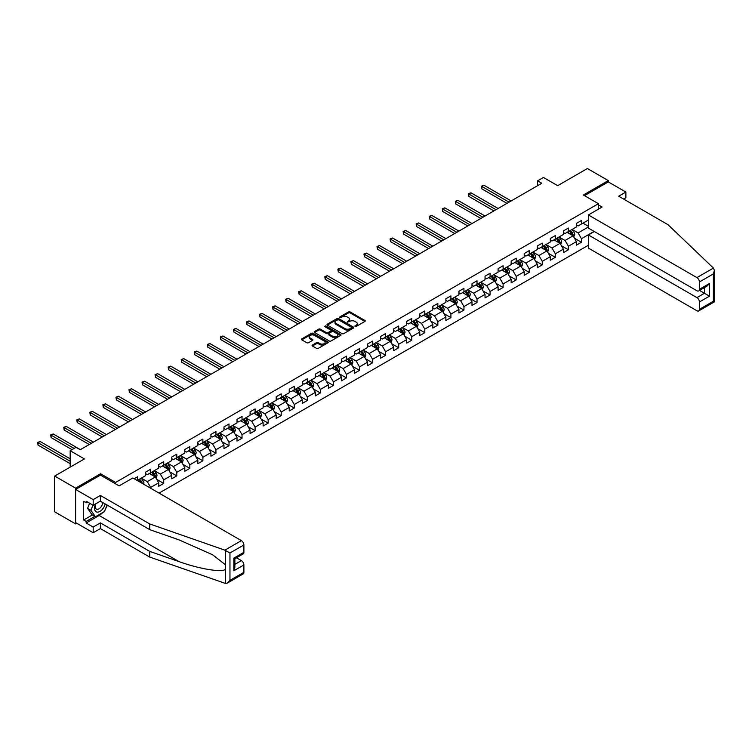 <?xml version="1.0" encoding="UTF-8"?>
<svg xmlns="http://www.w3.org/2000/svg" width="752" height="752" viewBox="0 0 752 752"><rect width="100%" height="100%" fill="white"/><g stroke="black" fill="none" stroke-linecap="round" stroke-linejoin="round"><path stroke-width="1.13" d="M355.029 326.471L356.185 326.471L364.908 321.433A1.166 0.667 0 0 0 365.246 320.954A1.166 0.667 0 0 0 364.908 320.484L350.122 311.948A1.166 0.667 0 0 0 348.477 311.948L339.754 316.987L339.754 317.645L342.038 316.996A3.713 2.143 0 0 1 347.292 316.996L348.524 317.711A3.713 2.143 0 0 1 349.614 319.224A3.713 2.143 0 0 1 348.524 320.747L347.396 322.063L349.671 321.405A3.713 2.143 0 0 1 354.925 321.405L356.157 322.119A3.713 2.143 0 0 1 357.247 323.633A3.713 2.143 0 0 1 356.157 325.155L355.029 326.471L355.029 325.804M312.428 345.046A1.166 0.667 0 0 0 312.08 345.516A1.166 0.667 0 0 0 312.428 345.995L316.573 348.392A1.166 0.667 0 0 0 318.218 348.392L327.91 342.79A1.166 0.667 0 0 0 328.248 342.32A1.166 0.667 0 0 0 327.91 341.85L313.123 333.305A1.166 0.667 0 0 0 311.478 333.305L301.787 338.908A1.166 0.667 0 0 0 301.449 339.378A1.166 0.667 0 0 0 301.787 339.857L306.797 342.743A1.166 0.667 0 0 0 308.442 342.743L312.588 340.355A1.166 0.667 0 0 0 312.926 339.876A1.166 0.667 0 0 0 312.588 339.406L310.106 337.968A3.111 1.795 0 0 1 309.194 336.699A3.111 1.795 0 0 1 311.112 335.044A3.111 1.795 0 0 1 314.496 335.43L324.234 341.051A3.111 1.795 0 0 1 325.137 342.32A3.111 1.795 0 0 1 323.219 343.974A3.111 1.795 0 0 1 319.835 343.589L318.218 342.649A1.166 0.667 0 0 0 316.573 342.649L312.428 345.046L312.428 345.995M623.615 199.054L625.871 197.757L625.871 192.051L608.302 181.909L608.302 180.602L587.387 168.523L557.674 185.678L543.452 177.463L537.595 180.847L541.778 183.262L80.21 449.743L76.027 447.327L70.171 450.711L70.171 467.133M100.542 475.161L100.542 473.76L75.604 488.151L54.689 476.072L84.393 458.927L70.171 450.711M100.542 473.76L115.601 482.455L598.432 203.698L598.432 209.159M608.302 180.602L583.364 195.003L598.432 203.698M342.113 333.644A1.166 0.667 0 0 0 343.758 333.644L353.449 328.041A1.166 0.667 0 0 0 353.788 327.571A1.166 0.667 0 0 0 353.449 327.101L338.663 318.566A1.166 0.667 0 0 0 337.028 318.566L327.327 324.159A1.166 0.667 0 0 0 326.988 324.629A1.166 0.667 0 0 0 327.327 325.108L342.113 333.644M324.826 326.641L340.665 335.43L330.983 341.013A1.166 0.667 0 0 1 329.348 341.013L314.562 332.478L318.707 330.1L318.707 329.141L314.562 331.529A1.166 0.667 0 0 0 314.223 332.008A1.166 0.667 0 0 0 314.562 332.478L314.562 331.529M318.707 330.1A1.166 0.667 0 0 1 320.352 330.1L320.352 329.141A1.166 0.667 0 0 0 318.707 329.141M320.352 329.141L326.349 332.6A1.166 0.667 0 0 0 327.985 332.6L330.739 331.012A1.166 0.667 0 0 0 331.077 330.532A1.166 0.667 0 0 0 330.739 330.062L324.497 326.453L325.644 325.795L340.675 334.471A1.166 0.667 0 0 1 341.023 334.95A1.166 0.667 0 0 1 340.675 335.42L340.675 334.471M75.604 488.151L75.604 523.9L54.689 511.83L54.689 476.072M115.601 483.856L115.601 482.455M159.076 493.105L588.384 245.246M588.384 220.026L581.437 224.04L581.437 220.505L576.417 223.41L576.417 226.935L568.39 231.569L568.39 228.044L563.37 230.949L563.37 234.474L555.333 239.108L555.333 235.583L550.314 238.478L550.314 242.003L542.277 246.647L542.277 243.122L537.257 246.017L537.257 249.542L529.229 254.185L529.229 250.651L524.21 253.556L524.21 257.081L516.173 261.715L516.173 258.19L511.153 261.094L511.153 264.619L503.116 269.254L503.116 265.729L498.097 268.624L498.097 272.149L490.069 276.792L490.069 273.267L485.04 276.163L485.04 279.688L477.012 284.331L477.012 280.797L471.993 283.701L471.993 287.226L463.956 291.861L463.956 288.336L458.936 291.24L458.936 294.765L450.899 299.399L450.899 295.874L445.88 298.77L445.88 302.304L437.852 306.938L437.852 303.413L432.832 306.308L432.832 309.833L424.795 314.477L424.795 310.943L419.776 313.847L419.776 317.372L411.739 322.006L411.739 318.481L406.719 321.386L406.719 324.911L398.692 329.545L398.692 326.02L393.672 328.915L393.672 332.45L385.635 337.084L385.635 333.559L380.615 336.454L380.615 339.979L372.578 344.623L372.578 341.098L367.559 343.993L367.559 347.518L359.531 352.152L359.531 348.627L354.502 351.532L354.502 355.057L346.475 359.691L346.475 356.166L341.455 359.061L341.455 362.596L333.418 367.23L333.418 363.705L328.398 366.6L328.398 370.125L320.361 374.769L320.361 371.244L315.342 374.139L315.342 377.664L307.314 382.307L307.314 378.773L302.295 381.678L302.295 385.203L294.258 389.837L294.258 386.312L289.238 389.207L289.238 392.741L281.201 397.376L281.201 393.851L276.181 396.746L276.181 400.271L268.154 404.914L268.154 401.389L263.134 404.285L263.134 407.81L255.097 412.453L255.097 408.919L250.078 411.823L250.078 415.348L242.041 419.983L242.041 416.458L237.021 419.362L237.021 422.887L228.993 427.521L228.993 423.996L223.964 426.892L223.964 430.417L215.937 435.06L215.937 431.535L210.917 434.43L210.917 437.955L202.88 442.599L202.88 439.065L197.861 441.969L197.861 445.494L189.824 450.128L189.824 446.603L184.804 449.508L184.804 453.033L176.776 457.667L176.776 454.142L171.757 457.037L171.757 460.562L163.72 465.206L163.72 461.681L158.7 464.576L158.7 468.101L150.663 472.745L150.663 469.21L145.644 472.115L145.644 475.64L137.616 480.274L137.616 476.749L134.185 478.733M594.118 231.4L581.437 238.722L581.437 242.247L576.417 245.152L576.417 241.618L568.39 246.261L568.39 249.786L563.37 252.681L563.37 249.156L555.333 253.8L555.333 257.325L550.314 260.22L550.314 256.695L542.277 261.329L542.277 264.854L537.257 267.759L537.257 264.234L529.229 268.868L529.229 272.393L524.21 275.298L524.21 271.763L516.173 276.407L516.173 279.932L511.153 282.827L511.153 279.302L503.116 283.946L503.116 287.471L498.097 290.366L498.097 286.841L490.069 291.475L490.069 295L485.04 297.905L485.04 294.38L477.012 299.014L477.012 302.539L471.993 305.444L471.993 301.909L463.956 306.553L463.956 310.078L458.936 312.973L458.936 309.448L450.899 314.092L450.899 317.617L445.88 320.512L445.88 316.987L437.852 321.621L437.852 325.155L432.832 328.051L432.832 324.526L424.795 329.16L424.795 332.685L419.776 335.589L419.776 332.055L411.739 336.699L411.739 340.224L406.719 343.119L406.719 339.594L398.692 344.237L398.692 347.762L393.672 350.658L393.672 347.133L385.635 351.767L385.635 355.301L380.615 358.196L380.615 354.671L372.578 359.306L372.578 362.831L367.559 365.735L367.559 362.21L359.531 366.844L359.531 370.369L354.502 373.265L354.502 369.74L346.475 374.383L346.475 377.908L341.455 380.803L341.455 377.278L333.418 381.913L333.418 385.447L328.398 388.342L328.398 384.817L320.361 389.451L320.361 392.976L315.342 395.881L315.342 392.356L307.314 396.99L307.314 400.515L302.295 403.42L302.295 399.885L294.258 404.529L294.258 408.054L289.238 410.949L289.238 407.424L281.201 412.058L281.201 415.593L276.181 418.488L276.181 414.963L268.154 419.597L268.154 423.122L263.134 426.027L263.134 422.502L255.097 427.136L255.097 430.661L250.078 433.566L250.078 430.031L242.041 434.675L242.041 438.2L237.021 441.095L237.021 437.57L228.993 442.214L228.993 445.739L223.964 448.634L223.964 445.109L215.937 449.743L215.937 453.268L210.917 456.173L210.917 452.648L202.88 457.282L202.88 460.807L197.861 463.711L197.861 460.177L189.824 464.821L189.824 468.346L184.804 471.241L184.804 467.716L176.776 472.359L176.776 475.884L171.757 478.78L171.757 475.255L163.72 479.889L163.72 483.414L158.7 486.318L158.7 482.793L150.663 487.428L150.663 488.245M149.328 473.516L155.354 476.994L147.317 481.628L141.291 478.15M145.644 473.704L147.317 474.672L150.663 472.745M147.317 481.628L150.663 487.428M155.354 476.994L158.7 482.793M162.385 465.977L168.41 469.455L160.373 474.098L154.348 470.62M158.7 466.174L160.373 467.133L163.72 465.206M160.373 474.098L163.72 479.889M168.41 469.455L171.757 475.255M175.432 458.438L181.458 461.916L173.43 466.56L167.405 463.082M171.757 458.635L173.43 459.604L176.776 457.667M173.43 466.56L176.776 472.359M181.458 461.916L184.804 467.716M188.489 450.909L194.514 454.387L186.477 459.021L180.452 455.543M184.804 451.097L186.477 452.065L189.824 450.128M186.477 459.021L189.824 464.821M194.514 454.387L197.861 460.177M201.545 443.37L207.571 446.848L199.534 451.482L193.508 448.004M197.861 443.558L199.534 444.526L202.88 442.599M199.534 451.482L202.88 457.282M207.571 446.848L210.917 452.648M214.593 435.831L220.618 439.309L212.59 443.953L206.565 440.465M210.917 436.028L212.59 436.987L215.937 435.06M212.59 443.953L215.937 449.743M220.618 439.309L223.964 445.109M227.649 428.292L233.675 431.77L225.638 436.414L219.612 432.936M223.964 428.49L225.638 429.458L228.993 427.521M225.638 436.414L228.993 442.214M233.675 431.77L237.021 437.57M240.706 420.763L246.731 424.241L238.694 428.875L232.669 425.397M237.021 420.951L238.694 421.919L242.041 419.983M238.694 428.875L242.041 434.675M246.731 424.241L250.078 430.031M253.753 413.224L259.778 416.702L251.751 421.336L245.725 417.858M250.078 413.412L251.751 414.38L255.097 412.453M251.751 421.336L255.097 427.136M259.778 416.702L263.134 422.502M266.81 405.685L272.835 409.163L264.807 413.797L258.782 410.319M263.134 405.883L264.807 406.841L268.154 404.914M264.807 413.797L268.154 419.597M272.835 409.163L276.181 414.963M279.866 398.146L285.892 401.624L277.855 406.268L271.829 402.79M276.181 398.344L277.855 399.312L281.201 397.376M277.855 406.268L281.201 412.058M285.892 401.624L289.238 407.424M292.923 390.617L298.948 394.095L290.911 398.729L284.886 395.251M289.238 390.805L290.911 391.773L294.258 389.837M290.911 398.729L294.258 404.529M298.948 394.095L302.295 399.885M305.97 383.078L311.995 386.556L303.968 391.19L297.942 387.712M302.295 383.266L303.968 384.234L307.314 382.307M303.968 391.19L307.314 396.99M311.995 386.556L315.342 392.356M319.027 375.539L325.052 379.017L317.015 383.652L310.99 380.174M315.342 375.737L317.015 376.696L320.361 374.769M317.015 383.652L320.361 389.451M325.052 379.017L328.398 384.817M332.083 368.001L338.109 371.479L330.072 376.122L324.046 372.644M328.398 368.198L330.072 369.166L333.418 367.23M330.072 376.122L333.418 381.913M338.109 371.479L341.455 377.278M345.13 360.462L351.156 363.949L343.128 368.583L337.103 365.105M341.455 360.659L343.128 361.627L346.475 359.691M343.128 368.583L346.475 374.383M351.156 363.949L354.502 369.74M358.187 352.932L364.212 356.41L356.175 361.045L350.159 357.567M354.502 353.12L356.175 354.089L359.531 352.152M356.175 361.045L359.531 366.844M364.212 356.41L367.559 362.21M371.244 345.394L377.269 348.872L369.232 353.506L363.207 350.028M367.559 345.591L369.232 346.55L372.578 344.623M369.232 353.506L372.578 359.306M377.269 348.872L380.615 354.671M384.291 337.855L390.316 341.333L382.289 345.976L376.263 342.498M380.615 338.052L382.289 339.02L385.635 337.084M382.289 345.976L385.635 351.767M390.316 341.333L393.672 347.133M397.347 330.316L403.373 333.794L395.345 338.438L389.32 334.96M393.672 330.513L395.345 331.482L398.692 329.545M395.345 338.438L398.692 344.237M403.373 333.794L406.719 339.594M410.404 322.787L416.429 326.265L408.392 330.899L402.367 327.421M406.719 322.975L408.392 323.943L411.739 322.006M408.392 330.899L411.739 336.699M416.429 326.265L419.776 332.055M423.461 315.248L429.486 318.726L421.449 323.36L415.424 319.882M419.776 315.436L421.449 316.404L424.795 314.477M421.449 323.36L424.795 329.16M429.486 318.726L432.832 324.526M436.508 307.709L442.533 311.187L434.506 315.831L428.48 312.353M432.832 307.906L434.506 308.875L437.852 306.938M434.506 315.831L437.852 321.621M442.533 311.187L445.88 316.987M449.564 300.17L455.59 303.648L447.553 308.292L441.527 304.814M445.88 300.368L447.553 301.336L450.899 299.399M447.553 308.292L450.899 314.092M455.59 303.648L458.936 309.448M462.621 292.641L468.646 296.119L460.609 300.753L454.584 297.275M458.936 292.829L460.609 293.797L463.956 291.861M460.609 300.753L463.956 306.553M468.646 296.119L471.993 301.909M475.668 285.102L481.694 288.58L473.666 293.214L467.641 289.736M471.993 285.29L473.666 286.258L477.012 284.331M473.666 293.214L477.012 299.014M481.694 288.58L485.04 294.38M488.725 277.563L494.75 281.041L486.713 285.685L480.697 282.207M485.04 277.761L486.713 278.719L490.069 276.792M486.713 285.685L490.069 291.475M494.75 281.041L498.097 286.841M501.781 270.024L507.807 273.502L499.77 278.146L493.744 274.668M498.097 270.222L499.77 271.19L503.116 269.254M499.77 278.146L503.116 283.946M507.807 273.502L511.153 279.302M514.838 262.495L520.854 265.973L512.826 270.607L506.801 267.129M511.153 262.683L512.826 263.651L516.173 261.715M512.826 270.607L516.173 276.407M520.854 265.973L524.21 271.763M527.885 254.956L533.911 258.434L525.883 263.068L519.858 259.59M524.21 255.144L525.883 256.112L529.229 254.185M525.883 263.068L529.229 268.868M533.911 258.434L537.257 264.234M540.942 247.417L546.967 250.895L538.93 255.539L532.905 252.052M537.257 247.615L538.93 248.574L542.277 246.647M538.93 255.539L542.277 261.329M546.967 250.895L550.314 256.695M553.998 239.879L560.024 243.357L551.987 248L545.961 244.522M550.314 240.076L551.987 241.044L555.333 239.108M551.987 248L555.333 253.8M560.024 243.357L563.37 249.156M567.046 232.349L573.071 235.827L565.043 240.461L559.018 236.983M563.37 232.537L565.043 233.505L568.39 231.569M565.043 240.461L568.39 246.261M573.071 235.827L576.417 241.618M588.384 226.982L578.091 232.923L572.065 229.445M582.95 223.165L588.384 226.305M576.417 224.998L578.091 225.967L581.437 224.04M578.091 232.923L581.437 238.722M75.604 523.9L76.732 523.251M537.595 180.847L537.595 185.678M574.453 238.215L581.437 242.247M561.396 245.754L568.39 249.786M548.349 253.292L555.333 257.325M535.292 260.822L542.277 264.854M522.236 268.361L529.229 272.393M509.189 275.899L516.173 279.932M496.132 283.438L503.116 287.471M483.075 290.968L490.069 295M470.028 298.506L477.012 302.539M456.972 306.045L463.956 310.078M443.915 313.584L450.899 317.617M430.858 321.113L437.852 325.155M417.811 328.652L424.795 332.685M404.755 336.191L411.739 340.224M391.698 343.73L398.692 347.762M378.651 351.259L385.635 355.301M365.594 358.798L372.578 362.831M352.538 366.337L359.531 370.369M339.49 373.876L346.475 377.908M326.434 381.405L333.418 385.447M313.377 388.944L320.361 392.976M300.321 396.483L307.314 400.515M287.273 404.021L294.258 408.054M274.217 411.56L281.201 415.593M261.16 419.09L268.154 423.122M248.113 426.628L255.097 430.661M235.056 434.167L242.041 438.2M222 441.706L228.993 445.739M208.953 449.235L215.937 453.268M195.896 456.774L202.88 460.807M182.839 464.313L189.824 468.346M169.783 471.852L176.776 475.884M156.736 479.381L163.72 483.414M355.358 326.584L356.157 326.124A3.713 2.143 0 0 0 357.247 324.601L357.247 323.633M349.614 319.224L349.614 320.192A3.713 2.143 0 0 1 348.524 321.706L347.715 322.176M364.908 320.484L364.908 321.433L350.122 312.917A1.166 0.667 0 0 0 348.477 312.917L340.083 317.767M353.449 327.101L353.449 328.041L338.663 319.525A1.166 0.667 0 0 0 337.028 319.525L327.346 325.118M351.4 327.9L351.4 327.242L338.419 319.75L336.078 320.437A3.713 2.143 0 0 0 334.988 321.95A3.713 2.143 0 0 0 336.078 323.473L344.952 328.596A3.713 2.143 0 0 0 350.206 328.596L351.4 327.9L351.4 328.868L351.635 327.571M334.988 321.95L334.988 322.918A3.713 2.143 0 0 0 336.078 324.432L336.078 323.473M351.4 328.868L350.206 329.555A3.713 2.143 0 0 1 344.952 329.555L336.078 324.432M320.352 330.1L326.349 333.568A1.166 0.667 0 0 0 327.985 333.568L330.739 331.98A1.166 0.667 0 0 0 331.077 331.5L331.077 330.532M332.572 336.191A3.111 1.795 0 0 0 335.956 336.576A3.111 1.795 0 0 0 337.874 334.922A3.111 1.795 0 0 0 336.962 333.653L333.531 331.67A1.166 0.667 0 0 0 331.886 331.67L329.141 333.258A1.166 0.667 0 0 0 328.803 333.738A1.166 0.667 0 0 0 329.141 334.208L332.572 336.191L332.572 337.159A3.111 1.795 0 0 0 335.956 337.545A3.111 1.795 0 0 0 337.874 335.89L337.874 334.922M328.803 333.738L328.803 334.706A1.166 0.667 0 0 0 329.141 335.176L329.141 334.208M332.572 337.159L329.141 335.176M325.137 342.32L325.137 343.288A3.111 1.795 0 0 1 323.219 344.942A3.111 1.795 0 0 1 319.835 344.557L318.218 343.617A1.166 0.667 0 0 0 316.573 343.617L312.437 346.005M309.194 336.699L309.194 337.667A3.111 1.795 0 0 0 310.106 338.936L310.106 337.968M312.569 340.365L310.106 338.936M327.891 342.799L313.123 334.273A1.166 0.667 0 0 0 311.478 334.273L301.806 339.866L301.787 338.908M573.738 236.965L574.725 234.464A3.14 1.814 -120 0 0 573.729 231.795L571.999 229.482M568.991 233.468L567.816 231.898M511.153 200.944L483.978 185.255L481.891 186.468L481.891 188.884L506.97 203.36M569.405 230.986L571.135 233.289A3.14 1.814 60 0 1 572.037 235.179L573.033 234.596A3.14 1.814 -120 0 0 572.14 232.706L570.411 230.403M569.631 230.855L571.539 233.411A1.598 0.921 60 0 1 571.83 233.9L573.033 234.596M481.891 188.884L481.43 186.195L509.057 202.147M481.43 186.195L483.978 185.255M95.579 503.925A7.689 4.437 120 0 0 97.234 512.121A7.689 4.437 120 0 0 105.167 503.915M95.983 503.68A5.264 3.036 120 0 0 96.331 509.095A5.264 3.036 120 0 0 97.102 509.339A5.264 3.036 120 0 0 102.686 502.486M107.019 504.987L104.472 511.539L95.438 516.756L92.092 514.819L87.58 508.39L89.582 503.229M95.438 516.756L90.926 510.326L92.928 505.156M87.58 508.39L90.926 510.326M713.432 268.079L714.4 270.419L713.357 273.916L699.426 281.962A3.553 2.049 -120 0 0 696.916 277.61L713.432 268.079L668.049 224.716L618.68 196.206L625.871 192.051M594.324 231.522L588.384 234.953L588.384 248.094L696.916 310.755A3.553 2.049 -120 0 0 698.693 310.933A3.553 2.049 -120 0 0 699.426 309.307L699.426 301.966A3.553 2.049 -120 0 0 696.916 297.613L704.445 293.261L709.465 296.166L699.426 301.966M588.384 234.953L696.916 297.613M598.432 204.901L602.108 207.026L588.384 214.95L588.384 228.091L696.916 290.751A3.553 2.049 -120 0 0 698.693 290.93A3.553 2.049 -120 0 0 699.426 289.304L699.426 281.962M588.384 214.95L696.916 277.61M608.302 181.909L584.492 195.652M699.548 290.432L704.445 293.261L704.445 287.602M699.426 289.304L709.465 283.504L706.955 286.155L698.693 290.93M699.426 309.307L713.357 301.261L713.892 301.571M102.808 512.497A13.31 7.689 -60 0 1 99.123 515.496L86.151 522.988L93.182 527.039L100.373 522.884L149.742 551.395L149.742 557.091L225.6 583.477L227.442 583.007L229.952 580.356L243.883 572.31A3.553 2.049 60 0 1 243.15 573.936L227.442 583.007M149.742 551.395L178.929 561.575C199.656 569.104 222.883 572.845 225.6 569.095L225.6 564.884L212.572 554.75L178.929 539.833L149.742 529.652L100.373 501.152L93.182 505.306L86.151 501.246L86.151 502.787L83.641 501.34L83.641 519.989L86.151 521.437L94.855 516.417M93.182 527.039L93.182 532.745L75.604 522.602L75.604 489.458L100.458 475.104L119.117 485.886L132.841 477.962L241.373 540.622A3.553 2.049 60 0 1 243.883 544.965L243.883 552.306A3.553 2.049 60 0 1 243.15 553.933L234.878 558.708L234.878 567.262L233.844 570.768L233.844 558.106C235.197 558.886 235.197 558.886 233.844 558.106L243.883 552.306M100.373 522.884L100.373 528.59L93.182 532.745M149.742 557.091L100.373 528.59M243.883 544.965L229.952 553.011L224.857 550.154L149.742 523.947L100.373 495.446L93.182 499.601L93.182 505.306M93.182 499.601L75.604 489.458M86.151 522.988L86.151 521.437M100.373 495.446L100.373 501.152M149.742 523.947L149.742 529.652M234.878 564.367L241.373 560.616A3.553 2.049 60 0 1 243.883 564.968L243.883 572.31M241.373 560.616L236.476 557.787M107.339 505.175A13.31 7.689 -60 0 1 105.449 509.01M87.486 502.016L86.151 502.787M83.641 519.989L92.346 514.96M560.682 244.503L561.678 241.994A3.14 1.814 -120 0 0 560.672 239.324L558.952 237.021M555.935 241.007L554.769 239.437M498.097 208.483L470.931 192.794L468.834 193.997L468.834 196.413L493.914 210.898M556.358 238.516L558.078 240.828A3.14 1.814 60 0 1 558.98 242.708L559.986 242.135A3.14 1.814 -120 0 0 559.084 240.245L557.354 237.942M556.574 238.393L558.492 240.95A1.598 0.921 60 0 1 558.783 241.439L559.986 242.135M468.834 196.413L468.374 193.734L496.01 209.686M468.374 193.734L470.931 192.794M547.625 252.042L548.622 249.532A3.14 1.814 -120 0 0 547.625 246.863L545.896 244.56M542.888 248.536L541.713 246.976M485.04 216.012L457.874 200.333L455.778 201.536L455.778 203.952L480.857 218.428M543.301 246.054L545.031 248.357A3.14 1.814 60 0 1 545.924 250.247L546.93 249.664A3.14 1.814 -120 0 0 546.027 247.784L544.307 245.472M543.517 245.932L545.435 248.489A1.598 0.921 60 0 1 545.726 248.968L546.93 249.664M455.778 203.952L455.317 201.273L482.953 217.225M455.317 201.273L457.874 200.333M534.569 259.581L535.565 257.071A3.14 1.814 -120 0 0 534.569 254.402L532.839 252.099M529.831 256.075L528.656 254.514M471.993 223.551L444.817 207.862L442.731 209.075L442.731 211.491L467.81 225.967M530.245 253.593L531.974 255.896A3.14 1.814 60 0 1 532.867 257.786L533.873 257.203A3.14 1.814 -120 0 0 532.98 255.323L531.25 253.01M530.461 253.462L532.378 256.028A1.598 0.921 60 0 1 532.67 256.507L533.873 257.203M442.731 211.491L442.27 208.812L469.897 224.763M442.27 208.812L444.817 207.862M521.521 267.11L522.518 264.61A3.14 1.814 -120 0 0 521.512 261.94L519.782 259.628M516.774 263.614L515.599 262.044M458.936 231.09L431.77 215.401L429.674 216.614L429.674 219.029L454.753 233.505M517.197 261.132L518.918 263.435A3.14 1.814 60 0 1 519.82 265.324L520.826 264.742A3.14 1.814 -120 0 0 519.923 262.852L518.194 260.549M517.414 261L519.331 263.557A1.598 0.921 60 0 1 519.613 264.046L520.826 264.742M429.674 219.029L429.213 216.341L456.84 232.293M429.213 216.341L431.77 215.401M508.465 274.649L509.461 272.139A3.14 1.814 -120 0 0 508.465 269.47L506.735 267.167M503.718 271.152L502.552 269.583M445.88 238.628L418.714 222.94L416.617 224.143L416.617 226.559L441.697 241.044M504.141 268.661L505.87 270.974A3.14 1.814 60 0 1 506.763 272.854L507.769 272.28A3.14 1.814 -120 0 0 506.867 270.391L505.147 268.088M504.357 268.539L506.275 271.096A1.598 0.921 60 0 1 506.566 271.585L507.769 272.28M416.617 226.559L416.157 223.88L443.793 239.832M416.157 223.88L418.714 222.94M495.408 282.188L496.405 279.678A3.14 1.814 -120 0 0 495.408 277.009L493.679 274.706M490.671 278.682L489.496 277.121M432.832 246.158L405.657 230.479L403.57 231.682L403.57 234.098L428.64 248.574M491.084 276.2L492.814 278.503A3.14 1.814 60 0 1 493.707 280.393L494.713 279.81A3.14 1.814 -120 0 0 493.82 277.93L492.09 275.627M491.3 276.078L493.218 278.635A1.598 0.921 60 0 1 493.509 279.114L494.713 279.81M403.57 234.098L403.11 231.419L430.736 247.37M403.11 231.419L405.657 230.479M482.361 289.727L483.357 287.217A3.14 1.814 -120 0 0 482.352 284.547L480.622 282.244M477.614 286.221L476.439 284.66M419.776 253.697L392.6 238.008L390.514 239.221L390.514 241.636L415.593 256.112M478.028 283.739L479.757 286.042A3.14 1.814 60 0 1 480.66 287.931L481.656 287.349A3.14 1.814 -120 0 0 480.763 285.469L479.033 283.156M478.253 283.617L480.171 286.174A1.598 0.921 60 0 1 480.453 286.653L481.656 287.349M390.514 241.636L390.053 238.957L417.68 254.909M390.053 238.957L392.6 238.008M469.304 297.266L470.301 294.756A3.14 1.814 -120 0 0 469.295 292.086L467.575 289.774M464.557 293.759L463.392 292.19M406.719 261.235L379.553 245.547L377.457 246.759L377.457 249.175L402.536 263.651M464.98 291.278L466.701 293.581A3.14 1.814 60 0 1 467.603 295.47L468.609 294.887A3.14 1.814 -120 0 0 467.706 292.998L465.986 290.695M465.197 291.146L467.114 293.703A1.598 0.921 60 0 1 467.406 294.192L468.609 294.887M377.457 249.175L376.996 246.487L404.632 262.439M376.996 246.487L379.553 245.547M456.248 304.795L457.244 302.295A3.14 1.814 -120 0 0 456.248 299.616L454.518 297.313M451.51 301.298L450.335 299.728M393.663 268.774L366.497 253.086L364.41 254.289L364.41 256.705L389.48 271.19M451.924 298.807L453.653 301.12A3.14 1.814 60 0 1 454.546 303L455.552 302.426A3.14 1.814 -120 0 0 454.659 300.537L452.93 298.234M452.14 298.685L454.058 301.242A1.598 0.921 60 0 1 454.349 301.731L455.552 302.426M364.41 256.705L363.949 254.026L391.576 269.977M363.949 254.026L366.497 253.086M443.201 312.334L444.188 309.824A3.14 1.814 -120 0 0 443.191 307.154L441.462 304.851M438.454 308.828L437.279 307.267M380.615 276.304L353.44 260.624L351.353 261.828L351.353 264.243L376.432 278.719M438.867 306.346L440.597 308.658A3.14 1.814 60 0 1 441.499 310.538L442.496 309.956A3.14 1.814 -120 0 0 441.603 308.076L439.873 305.773M439.093 306.224L441.001 308.781A1.598 0.921 60 0 1 441.292 309.269L442.496 309.956M351.353 264.243L350.893 261.564L378.519 277.516M350.893 261.564L353.44 260.624M430.144 319.873L431.14 317.363A3.14 1.814 -120 0 0 430.135 314.693L428.414 312.39M425.397 316.366L424.222 314.806M367.559 283.842L340.393 268.154L338.297 269.366L338.297 271.782L363.376 286.258M425.82 313.885L427.54 316.188A3.14 1.814 60 0 1 428.443 318.077L429.448 317.494A3.14 1.814 -120 0 0 428.546 315.614L426.816 313.302M426.036 313.763L427.954 316.319A1.598 0.921 60 0 1 428.245 316.799L429.448 317.494M338.297 271.782L337.836 269.103L365.472 285.055M337.836 269.103L340.393 268.154M417.087 327.411L418.084 324.902A3.14 1.814 -120 0 0 417.087 322.232L415.358 319.92M412.35 323.905L411.175 322.335M354.502 291.381L327.336 275.693L325.24 276.905L325.24 279.321L350.319 293.797M412.763 321.424L414.493 323.727A3.14 1.814 60 0 1 415.386 325.616L416.392 325.033A3.14 1.814 -120 0 0 415.489 323.144L413.769 320.841M412.98 321.292L414.897 323.849A1.598 0.921 60 0 1 415.189 324.338L416.392 325.033M325.24 279.321L324.779 276.633L352.415 292.594M324.779 276.633L327.336 275.693M404.031 334.941L405.027 332.44A3.14 1.814 -120 0 0 404.031 329.761L402.301 327.458M399.293 331.444L398.118 329.874M341.455 298.92L314.28 283.231L312.193 284.435L312.193 286.85L337.272 301.336M399.707 328.962L401.436 331.265A3.14 1.814 60 0 1 402.329 333.145L403.335 332.572A3.14 1.814 -120 0 0 402.442 330.683L400.713 328.38M399.923 328.831L401.841 331.388A1.598 0.921 60 0 1 402.132 331.876L403.335 332.572M312.193 286.85L311.732 284.171L339.359 300.123M311.732 284.171L314.28 283.231M390.984 342.48L391.98 339.97A3.14 1.814 -120 0 0 390.974 337.3L389.245 334.997M386.237 338.983L385.062 337.413M328.398 306.459L301.232 290.77L299.136 291.973L299.136 294.389L324.215 308.875M386.66 336.492L388.38 338.804A3.14 1.814 60 0 1 389.282 340.684L390.288 340.111A3.14 1.814 -120 0 0 389.386 338.221L387.656 335.918M386.876 336.37L388.793 338.926A1.598 0.921 60 0 1 389.075 339.415L390.288 340.111M299.136 294.389L298.676 291.71L326.302 307.662M298.676 291.71L301.232 290.77M377.927 350.018L378.923 347.509A3.14 1.814 -120 0 0 377.927 344.839L376.197 342.536M373.18 346.512L372.014 344.952M315.342 313.988L288.176 298.309L286.08 299.512L286.08 301.928L311.159 316.404M373.603 344.031L375.333 346.334A3.14 1.814 60 0 1 376.226 348.223L377.231 347.64A3.14 1.814 -120 0 0 376.329 345.76L374.609 343.448M373.819 343.908L375.737 346.465A1.598 0.921 60 0 1 376.028 346.945L377.231 347.64M286.08 301.928L285.619 299.249L313.255 315.201M285.619 299.249L288.176 298.309M364.87 357.557L365.867 355.047A3.14 1.814 -120 0 0 364.87 352.378L363.141 350.065M360.133 354.051L358.958 352.481M302.295 321.527L275.119 305.838L273.032 307.051L273.032 309.467L298.102 323.943M360.546 351.569L362.276 353.872A3.14 1.814 60 0 1 363.169 355.762L364.175 355.179A3.14 1.814 -120 0 0 363.282 353.29L361.552 350.987M360.763 351.438L362.68 353.995A1.598 0.921 60 0 1 362.972 354.483L364.175 355.179M273.032 309.467L272.572 306.788L300.198 322.74M272.572 306.788L275.119 305.838M351.823 365.087L352.82 362.586A3.14 1.814 -120 0 0 351.814 359.917L350.084 357.604M347.076 361.59L345.901 360.02M289.238 329.066L262.063 313.377L259.976 314.59L259.976 317.006L285.055 331.482M347.49 359.108L349.219 361.411A3.14 1.814 60 0 1 350.122 363.291L351.118 362.718A3.14 1.814 -120 0 0 350.225 360.828L348.496 358.525M347.715 358.977L349.624 361.533A1.598 0.921 60 0 1 349.915 362.022L351.118 362.718M259.976 317.006L259.515 314.317L287.142 330.269M259.515 314.317L262.063 313.377M338.767 372.625L339.763 370.116A3.14 1.814 -120 0 0 338.757 367.446L337.037 365.143M334.02 369.129L332.854 367.559M276.181 336.605L249.015 320.916L246.919 322.119L246.919 324.535L271.998 339.02M334.443 366.638L336.163 368.95A3.14 1.814 60 0 1 337.065 370.83L338.071 370.257A3.14 1.814 -120 0 0 337.169 368.367L335.448 366.064M334.659 366.515L336.576 369.072A1.598 0.921 60 0 1 336.868 369.561L338.071 370.257M246.919 324.535L246.459 321.856L274.095 337.808M246.459 321.856L249.015 320.916M325.71 380.164L326.706 377.654A3.14 1.814 -120 0 0 325.71 374.985L323.98 372.682M320.972 376.658L319.797 375.098M263.125 344.134L235.959 328.455L233.863 329.658L233.863 332.074L258.942 346.55M321.386 374.176L323.116 376.479A3.14 1.814 60 0 1 324.009 378.369L325.014 377.786A3.14 1.814 -120 0 0 324.121 375.906L322.392 373.594M321.602 374.054L323.52 376.611A1.598 0.921 60 0 1 323.811 377.09L325.014 377.786M233.863 332.074L233.411 329.395L261.038 345.347M233.411 329.395L235.959 328.455M312.663 387.703L313.65 385.193A3.14 1.814 -120 0 0 312.653 382.524L310.924 380.221M307.916 384.197L306.741 382.627M250.078 351.673L222.902 335.984L220.815 337.197L220.815 339.613L245.895 354.089M308.329 381.715L310.059 384.018A3.14 1.814 60 0 1 310.961 385.908L311.958 385.325A3.14 1.814 -120 0 0 311.065 383.435L309.335 381.132M308.555 381.584L310.463 384.15A1.598 0.921 60 0 1 310.755 384.629L311.958 385.325M220.815 339.613L220.355 336.934L247.981 352.885M220.355 336.934L222.902 335.984M299.606 395.232L300.603 392.732A3.14 1.814 -120 0 0 299.597 390.062L297.877 387.75M294.859 391.736L293.684 390.166M237.021 359.212L209.855 343.523L207.759 344.736L207.759 347.151L232.838 361.627M295.282 389.254L297.002 391.557A3.14 1.814 60 0 1 297.905 393.446L298.911 392.864A3.14 1.814 -120 0 0 298.008 390.974L296.279 388.671M295.498 389.122L297.416 391.679A1.598 0.921 60 0 1 297.707 392.168L298.911 392.864M207.759 347.151L207.298 344.463L234.934 360.415M207.298 344.463L209.855 343.523M286.55 402.771L287.546 400.261A3.14 1.814 -120 0 0 286.55 397.592L284.82 395.289M281.812 399.274L280.637 397.705M223.964 366.75L196.798 351.062L194.702 352.265L194.702 354.681L219.781 369.166M282.226 396.783L283.955 399.096A3.14 1.814 60 0 1 284.848 400.976L285.854 400.402A3.14 1.814 -120 0 0 284.952 398.513L283.231 396.21M282.442 396.661L284.359 399.218A1.598 0.921 60 0 1 284.651 399.707L285.854 400.402M194.702 354.681L194.242 352.002L221.878 367.954M194.242 352.002L196.798 351.062M273.493 410.31L274.489 407.8A3.14 1.814 -120 0 0 273.493 405.131L271.763 402.828M268.755 406.804L267.58 405.243M210.917 374.28L183.742 358.601L181.655 359.804L181.655 362.22L206.734 376.696M269.169 404.322L270.899 406.625A3.14 1.814 60 0 1 271.792 408.515L272.797 407.932A3.14 1.814 -120 0 0 271.904 406.052L270.175 403.739M269.385 404.2L271.303 406.757A1.598 0.921 60 0 1 271.594 407.236L272.797 407.932M181.655 362.22L181.194 359.541L208.821 375.492M181.194 359.541L183.742 358.601M260.446 417.849L261.442 415.339A3.14 1.814 -120 0 0 260.436 412.669L258.707 410.366M255.699 414.343L254.524 412.782M197.861 381.819L170.695 366.13L168.598 367.343L168.598 369.758L193.678 384.234M256.112 411.861L257.842 414.164A3.14 1.814 60 0 1 258.744 416.053L259.75 415.471A3.14 1.814 -120 0 0 258.848 413.581L257.118 411.278M256.338 411.729L258.256 414.296A1.598 0.921 60 0 1 258.538 414.775L259.75 415.471M168.598 369.758L168.138 367.079L195.764 383.031M168.138 367.079L170.695 366.13M247.389 425.378L248.386 422.878A3.14 1.814 -120 0 0 247.38 420.208L245.66 417.896M242.642 421.881L241.477 420.312M184.804 389.357L157.638 373.669L155.542 374.881L155.542 377.297L180.621 391.773M243.065 419.4L244.795 421.703A3.14 1.814 60 0 1 245.688 423.592L246.694 423.009A3.14 1.814 -120 0 0 245.791 421.12L244.071 418.817M243.281 419.268L245.199 421.825A1.598 0.921 60 0 1 245.49 422.314L246.694 423.009M155.542 377.297L155.081 374.609L182.717 390.561M155.081 374.609L157.638 373.669M234.333 432.917L235.329 430.407A3.14 1.814 -120 0 0 234.333 427.738L232.603 425.435M229.595 429.42L228.42 427.85M171.757 396.896L144.581 381.208L142.495 382.411L142.495 384.827L167.564 399.312M230.009 426.929L231.738 429.242A3.14 1.814 60 0 1 232.631 431.122L233.637 430.548A3.14 1.814 -120 0 0 232.744 428.659L231.014 426.356M230.225 426.807L232.142 429.364A1.598 0.921 60 0 1 232.434 429.853L233.637 430.548M142.495 384.827L142.034 382.148L169.661 398.099M142.034 382.148L144.581 381.208M221.285 440.456L222.282 437.946A3.14 1.814 -120 0 0 221.276 435.276L219.546 432.973M216.538 436.95L215.363 435.389M158.7 404.426L131.525 388.746L129.438 389.95L129.438 392.365L154.517 406.841M216.952 434.468L218.682 436.771A3.14 1.814 60 0 1 219.584 438.66L220.58 438.078A3.14 1.814 -120 0 0 219.687 436.198L217.958 433.885M217.178 434.346L219.086 436.903A1.598 0.921 60 0 1 219.377 437.382L220.58 438.078M129.438 392.365L128.977 389.686L156.604 405.638M128.977 389.686L131.525 388.746M208.229 447.995L209.225 445.485A3.14 1.814 -120 0 0 208.219 442.815L206.499 440.512M203.482 444.488L202.316 442.928M145.644 411.964L118.478 396.276L116.381 397.488L116.381 399.904L141.461 414.38M203.905 442.007L205.625 444.31A3.14 1.814 60 0 1 206.527 446.199L207.533 445.616A3.14 1.814 -120 0 0 206.631 443.736L204.911 441.424M204.121 441.875L206.039 444.441A1.598 0.921 60 0 1 206.33 444.921L207.533 445.616M116.381 399.904L115.921 397.225L143.557 413.177M115.921 397.225L118.478 396.276M195.172 455.524L196.169 453.024A3.14 1.814 -120 0 0 195.172 450.354L193.443 448.042M190.435 452.027L189.26 450.457M132.587 419.503L105.421 403.815L103.325 405.027L103.325 407.443L128.404 421.919M190.848 449.546L192.578 451.849A3.14 1.814 60 0 1 193.471 453.738L194.477 453.155A3.14 1.814 -120 0 0 193.584 451.266L191.854 448.963M191.064 449.414L192.982 451.971A1.598 0.921 60 0 1 193.273 452.46L194.477 453.155M103.325 407.443L102.874 404.755L130.5 420.706M102.874 404.755L105.421 403.815M182.125 463.063L183.112 460.553A3.14 1.814 -120 0 0 182.116 457.883L180.386 455.58M177.378 459.566L176.203 457.996M119.54 427.042L92.364 411.353L90.278 412.557L90.278 414.972L115.357 429.458M177.792 457.075L179.521 459.387A3.14 1.814 60 0 1 180.424 461.267L181.42 460.694A3.14 1.814 -120 0 0 180.527 458.805L178.797 456.502M178.017 456.953L179.925 459.51A1.598 0.921 60 0 1 180.217 459.998L181.42 460.694M90.278 414.972L89.817 412.293L117.444 428.245M89.817 412.293L92.364 411.353M169.068 470.602L170.065 468.092A3.14 1.814 -120 0 0 169.059 465.422L167.339 463.119M164.321 467.095L163.146 465.535M106.483 434.571L79.317 418.892L77.221 420.095L77.221 422.511L102.3 436.987M164.744 464.614L166.465 466.917A3.14 1.814 60 0 1 167.367 468.806L168.373 468.223A3.14 1.814 -120 0 0 167.47 466.343L165.741 464.04M164.961 464.492L166.878 467.048A1.598 0.921 60 0 1 167.17 467.528L168.373 468.223M77.221 422.511L76.76 419.832L104.387 435.784M76.76 419.832L79.317 418.892M156.012 478.14L157.008 475.631A3.14 1.814 -120 0 0 156.012 472.961L154.282 470.658M151.274 474.634L150.099 473.074M93.427 442.11L66.261 426.422L64.164 427.634L64.164 430.05L89.244 444.526M151.688 472.153L153.417 474.456A3.14 1.814 60 0 1 154.31 476.345L155.316 475.762A3.14 1.814 -120 0 0 154.414 473.882L152.694 471.57M151.904 472.03L153.822 474.587A1.598 0.921 60 0 1 154.113 475.067L155.316 475.762M64.164 430.05L63.704 427.371L91.34 443.323M63.704 427.371L66.261 426.422M143.604 484.175L143.952 483.169A3.14 1.814 -120 0 0 142.955 480.5L141.226 478.187M80.379 449.649L53.204 433.96L51.117 435.173L51.117 437.589L72.004 449.649M142.278 483.404L142.26 483.301A3.14 1.814 -120 0 0 141.367 481.412L139.637 479.109M138.847 479.56L140.765 482.117A1.598 0.921 60 0 1 141.056 482.605L142.26 483.301M138.631 479.691L140.361 481.994A3.14 1.814 60 0 1 140.69 482.493M51.117 437.589L50.657 434.9L74.1 448.436M50.657 434.9L53.204 433.96M70.171 458.823L40.157 441.499L38.061 442.702L38.061 445.118L70.171 463.655M38.061 445.118L37.6 442.439L70.171 461.239M37.6 442.439L40.157 441.499M356.157 326.124L356.157 325.155M347.396 322.063L347.396 321.395M348.524 321.706L348.524 320.747M339.754 317.645L339.754 316.987M348.477 312.917L348.477 311.948M350.122 312.917L350.122 311.948M327.327 325.108L327.327 324.159M337.028 319.525L337.028 318.566M338.663 319.525L338.663 318.566M344.952 329.555L344.952 328.596M350.206 329.555L350.206 328.596M326.349 333.568L326.349 332.6M327.985 333.568L327.985 332.6M330.739 331.98L330.739 331.012M325.644 326.763L325.644 325.795M316.573 343.617L316.573 342.649M318.218 343.617L318.218 342.649M319.835 344.557L319.835 343.589M312.588 340.355L312.588 339.406M311.478 334.273L311.478 333.305M313.123 334.273L313.123 333.305M327.91 342.79L327.91 341.85M572.761 235.649L574.707 234.521M572.14 232.706L573.729 231.795M569.913 233.994L571.135 233.289M713.357 301.261L713.357 273.916M709.465 283.504L709.465 296.166M225.6 583.477L225.6 569.095M225.6 564.884L225.6 550.502M229.952 553.011L229.952 580.356M243.883 564.968L233.844 570.768M224.857 550.154L241.373 540.622M99.123 515.496L178.929 561.575M559.714 243.178L561.659 242.059M559.084 240.245L560.672 239.324M556.856 241.533L558.078 240.828M546.657 250.717L548.603 249.598M546.027 247.784L547.625 246.863M543.799 249.072L545.031 248.357M533.6 258.256L535.546 257.128M532.98 255.323L534.569 254.402M530.743 256.611L531.974 255.896M520.553 265.794L522.499 264.666M519.923 262.852L521.512 261.94M517.696 264.14L518.918 263.435M507.497 273.324L509.442 272.205M506.867 270.391L508.465 269.47M504.639 271.679L505.87 270.974M494.44 280.863L496.386 279.744M493.82 277.93L495.408 277.009M491.582 279.218L492.814 278.503M481.383 288.401L483.329 287.273M480.763 285.469L482.352 284.547M478.535 286.756L479.757 286.042M468.336 295.94L470.282 294.812M467.706 292.998L469.295 292.086M465.479 294.286L466.701 293.581M455.28 303.47L457.225 302.351M454.659 300.537L456.248 299.616M452.422 301.825L453.653 301.12M442.223 311.008L444.169 309.89M441.603 308.076L443.191 307.154M439.375 309.363L440.597 308.658M429.176 318.547L431.122 317.419M428.546 315.614L430.135 314.693M426.318 316.902L427.54 316.188M416.119 326.086L418.065 324.958M415.489 323.144L417.087 322.232M413.262 324.432L414.493 323.727M403.063 333.615L405.008 332.497M402.442 330.683L404.031 329.761M400.205 331.97L401.436 331.265M390.015 341.154L391.952 340.036M389.386 338.221L390.974 337.3M387.158 339.509L388.38 338.804M376.959 348.693L378.905 347.574M376.329 345.76L377.927 344.839M374.101 347.048L375.333 346.334M363.902 356.232L365.848 355.104M363.282 353.29L364.87 352.378M361.045 354.577L362.276 353.872M350.846 363.771L352.791 362.643M350.225 360.828L351.814 359.917M347.997 362.116L349.219 361.411M337.798 371.3L339.744 370.181M337.169 368.367L338.757 367.446M334.941 369.655L336.163 368.95M324.742 378.839L326.688 377.72M324.121 375.906L325.71 374.985M321.884 377.194L323.116 376.479M311.685 386.378L313.631 385.25M311.065 383.435L312.653 382.524M308.837 384.723L310.059 384.018M298.638 393.916L300.584 392.788M298.008 390.974L299.597 390.062M295.78 392.262L297.002 391.557M285.581 401.446L287.527 400.327M284.952 398.513L286.55 397.592M282.724 399.801L283.955 399.096M272.525 408.985L274.471 407.866M271.904 406.052L273.493 405.131M269.667 407.34L270.899 406.625M259.468 416.523L261.414 415.395M258.848 413.581L260.436 412.669M256.62 414.869L257.842 414.164M246.421 424.062L248.367 422.934M245.791 421.12L247.38 420.208M243.563 422.408L244.795 421.703M233.364 431.592L235.31 430.473M232.744 428.659L234.333 427.738M230.507 429.947L231.738 429.242M220.308 439.13L222.254 438.012M219.687 436.198L221.276 435.276M217.46 437.485L218.682 436.771M207.261 446.669L209.206 445.541M206.631 443.736L208.219 442.815M204.403 445.024L205.625 444.31M194.204 454.208L196.15 453.08M193.584 451.266L195.172 450.354M191.346 452.554L192.578 451.849M181.147 461.737L183.093 460.619M180.527 458.805L182.116 457.883M178.299 460.092L179.521 459.387M168.1 469.276L170.046 468.158M167.47 466.343L169.059 465.422M165.243 467.631L166.465 466.917M155.044 476.815L156.989 475.687M154.414 473.882L156.012 472.961M152.186 475.17L153.417 474.456M142.955 483.799L143.933 483.226M141.367 481.412L142.955 480.5M714.4 270.419L714.4 301.862L698.693 310.933"/></g></svg>
